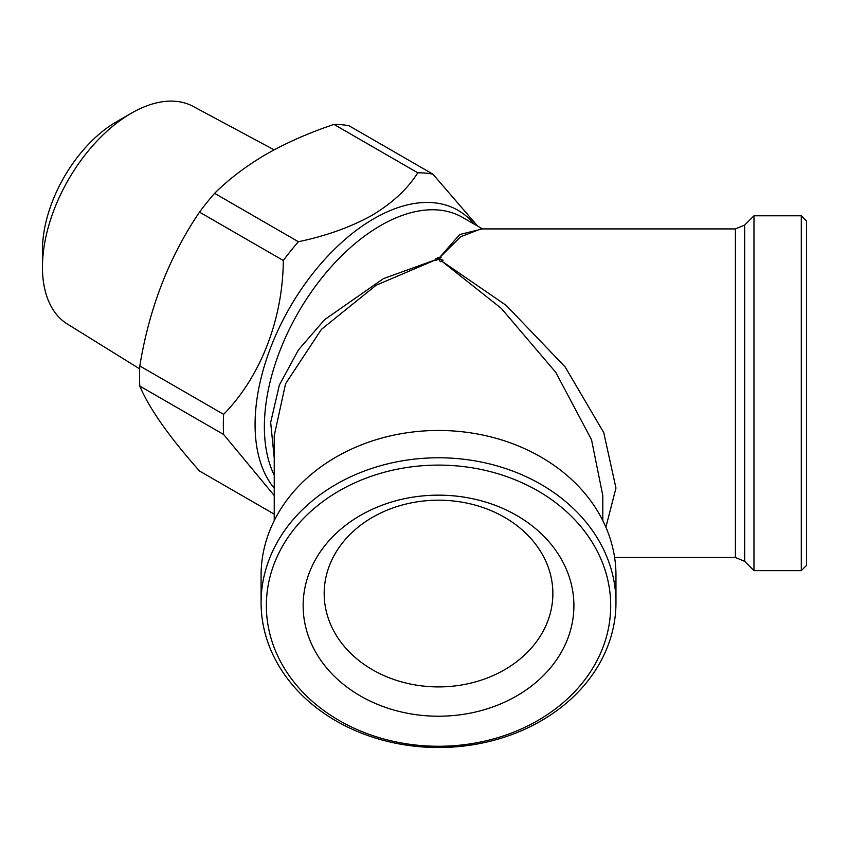 <?xml version="1.0" encoding="UTF-8"?>
<svg xmlns="http://www.w3.org/2000/svg" width="849" height="849" viewBox="0 0 849 849"><rect width="100%" height="100%" fill="white"/><g stroke="black" fill="none" stroke-linecap="round" stroke-linejoin="round"><path stroke-width="1.27" d="M139.671 368.869L67.358 324.031A125.694 72.568 -60 0 1 42.45 267.17A125.694 72.568 -60 0 1 131.33 113.225L131.33 113.225A125.694 72.568 -60 0 1 193.031 106.358L274.131 149.838M42.45 267.17L42.45 249.999A104.671 60.428 -60 0 1 116.462 121.81L131.33 113.225L116.462 121.81M303.146 605.687A135.373 110.529 180 0 0 438.519 716.216A135.373 110.529 180 0 0 573.903 605.687A135.373 110.529 180 0 0 438.519 495.158A135.373 110.529 180 0 0 303.146 605.687M324.18 593.547A114.35 93.358 180 0 0 438.519 686.905A114.35 93.358 180 0 0 552.869 593.547A114.35 93.358 180 0 0 438.519 500.188A114.35 93.358 180 0 0 324.18 593.547M602.811 520.617L602.811 495.646L591.53 439.75L555.777 372.371L501.239 308.325L441.618 261.014L506.248 305.428L565.158 366.948L603.766 432.682L615.96 488.058L605.889 527.229M801.297 215.773L806.55 221.037L806.55 565.381L801.297 570.645L753.976 570.645L753.976 215.773L801.297 215.773L801.297 570.645M266.353 605.687A172.177 140.584 0 0 1 438.519 465.103A172.177 140.584 0 0 1 610.696 605.687A172.177 140.584 0 0 1 438.519 746.271A172.177 140.584 0 0 1 266.353 605.687M261.089 602.652A177.43 144.871 0 0 1 438.519 457.781A177.43 144.871 0 0 1 615.96 602.652L615.96 575.335A177.43 144.871 0 0 0 438.519 430.464A177.43 144.871 0 0 0 261.089 575.335L261.089 602.652A177.43 144.871 0 0 0 438.519 747.523A177.43 144.871 0 0 0 615.96 602.652M274.238 495.551L223.616 434.476A190.579 110.03 -60 0 1 223.616 414.344C260.452 376.807 282.887 319.5 283.311 260.505A190.579 110.03 -60 0 1 298.402 241.732C326.26 235.884 350.796 227.086 372.032 215.317C392.44 203.038 407.69 188.871 417.782 172.803L333.975 124.41A190.579 110.03 -60 0 1 349.066 125.769L432.884 174.151L477.669 226.11M223.616 434.476L139.809 386.083C149 408.125 168.887 436.428 199.494 471.004L274.238 514.154M139.809 386.083A190.579 110.03 -60 0 1 139.809 365.961L223.616 414.344M283.311 260.505L199.494 212.123C169.089 257.014 149.201 308.293 139.809 365.961M199.494 212.123A190.579 110.03 -60 0 1 214.595 193.339L298.402 241.732M333.975 124.41C309.078 132.762 286.495 142.706 266.236 154.231C246.061 166.086 228.848 179.128 214.595 193.339M440.408 261.704A164.292 94.855 -60 0 1 443.072 260.165L435.908 258.446L435.908 260.59L438.519 259.062L440.408 261.704L441.618 261.014M435.908 259.762L376.16 285.211L321.431 329.348L285.561 383.769L274.238 435.643L274.238 520.617M274.238 457.961L270.661 422.462L279.342 385.096L298.487 349.841L324.615 319.649L383.419 278.621L435.908 259.656M735.393 228.922L744.679 225.07L744.679 561.348L735.393 557.496L735.393 228.922L480.959 228.922L460.561 236.797L439.686 257.565L441.13 257.576L438.519 259.062L437.447 257.565L439.517 257.565L459.744 234.515L482.359 228.922M441.862 260.876L443.072 260.165M417.782 172.803A190.579 110.03 -60 0 1 432.884 174.151M482.54 228.922L462.673 217.45A164.292 94.855 120 0 0 380.532 225.59A164.292 94.855 120 0 0 274.238 475.207M274.238 488.249A168.134 97.073 -60 0 1 269.483 350.733A168.134 97.073 -60 0 1 373.963 218.649A168.134 97.073 -60 0 1 473.997 223.977M735.393 557.496L614.602 557.496M744.679 561.348L753.976 570.645M744.679 225.07L753.976 215.773"/></g></svg>
